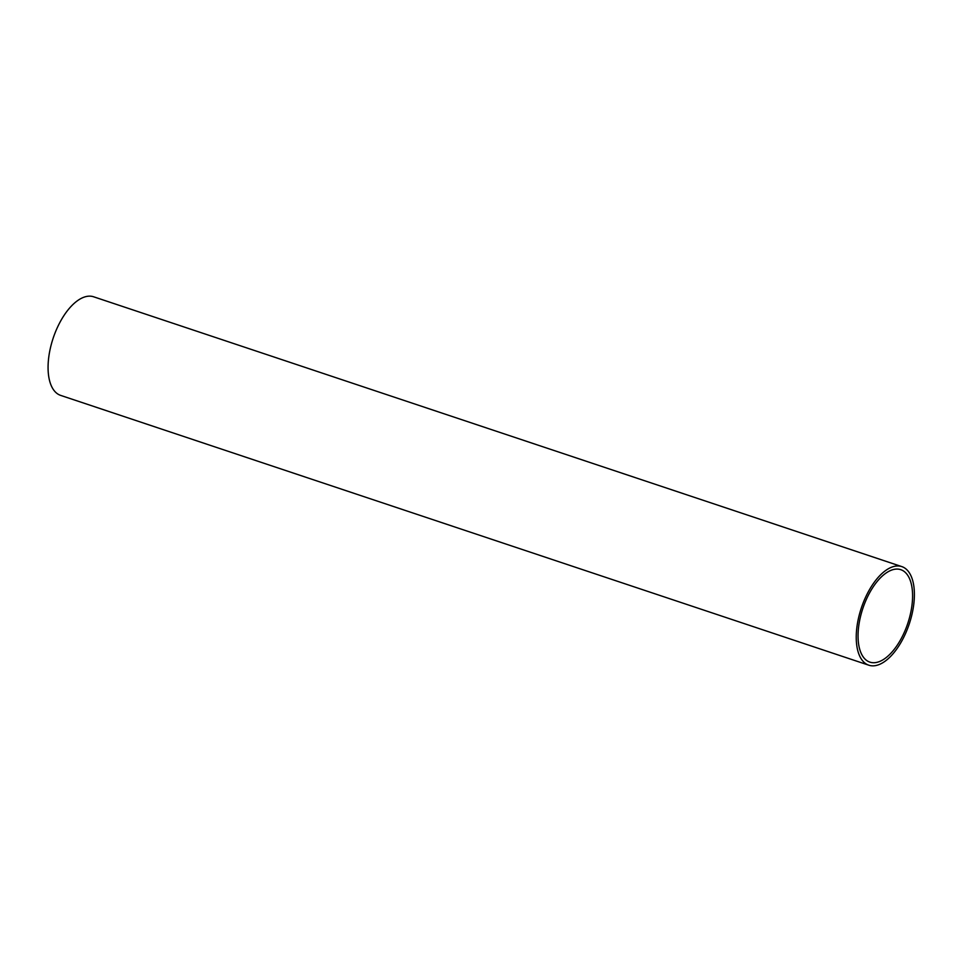 <?xml version="1.0" encoding="UTF-8"?>
<svg xmlns="http://www.w3.org/2000/svg" width="962" height="962" viewBox="0 0 962 962"><rect width="100%" height="100%" fill="white"/><g stroke="black" fill="none" stroke-linecap="round" stroke-linejoin="round"><path stroke-width="1.44" d="M869.215 593.566A48.737 23.677 -71.5 0 1 900.757 569.672A48.737 23.677 -71.5 0 1 907.779 623.4A48.737 23.677 -71.5 0 1 869.888 662.133A48.737 23.677 -71.5 0 1 869.215 593.566M868.145 592.087A51.984 25.252 -71.5 0 1 901.779 566.594A51.984 25.252 -71.5 0 1 909.27 623.905A51.984 25.252 -71.5 0 1 868.854 665.211A51.984 25.252 -71.5 0 1 868.145 592.087M868.854 665.211L60.702 395.406A51.984 25.252 -71.5 0 1 59.981 322.27A51.984 25.252 -71.5 0 1 93.627 296.789L901.779 566.594"/></g></svg>
